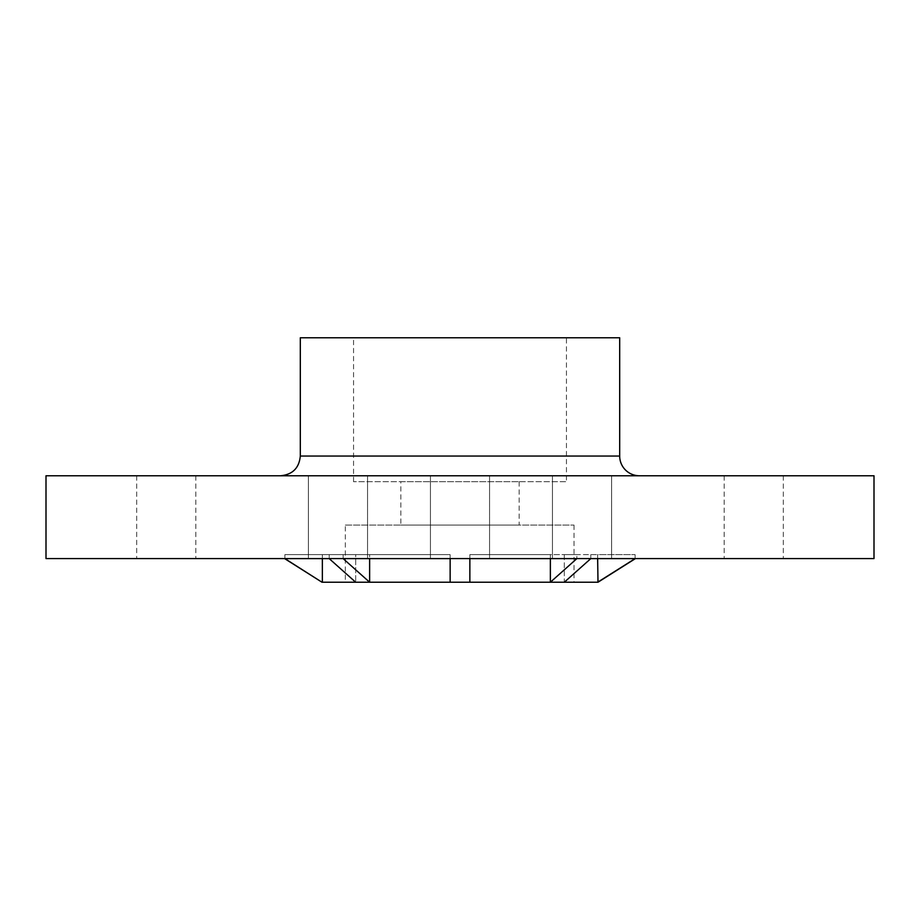 <?xml version="1.0" encoding="UTF-8"?>
<svg xmlns="http://www.w3.org/2000/svg" width="920" height="920" viewBox="0 0 920 920"><rect width="100%" height="100%" fill="white"/><g stroke="black" fill="none" stroke-linecap="round" stroke-linejoin="round"><path stroke-width="0.69" stroke-dasharray="4.6 3.45" d="M619.689 337.766L300.311 337.766M639.4 475.766L280.6 475.766L639.4 475.766M566.455 337.766L353.544 337.766L566.455 337.766L566.455 481.689L353.544 481.689L566.455 481.689M874 475.766L46 475.766M552.46 475.766L611.605 475.766L552.46 475.766L611.605 475.766L552.46 475.766L552.46 558.566L611.605 558.566L552.46 558.566L552.46 475.766M308.395 475.766L367.54 475.766L308.395 475.766L367.54 475.766L308.395 475.766L308.395 558.566L367.54 558.566L308.395 558.566L308.395 475.766M430.433 475.766L489.566 475.766L430.433 475.766L489.566 475.766L430.433 475.766L430.433 558.566L489.566 558.566L430.433 558.566L430.433 475.766M753.744 475.766L724.167 475.766L753.744 475.766M166.255 475.766L195.833 475.766L166.255 475.766M874 558.566L46 558.566M753.744 558.566L724.167 558.566L753.744 558.566M166.255 558.566L195.833 558.566L166.255 558.566M367.54 558.566L308.395 558.566L367.54 558.566L367.54 475.766L367.54 558.566M611.605 558.566L552.46 558.566L611.605 558.566L611.605 475.766L611.605 558.566M489.566 558.566L430.433 558.566L489.566 558.566L489.566 475.766L489.566 558.566M400.855 481.689L519.144 481.689L400.855 481.689L400.855 525.055L519.144 525.055L400.855 525.055M635.456 558.566L284.544 558.566L635.456 558.566M598 582.233L635.099 558.624L590.789 558.624L564.305 582.233L550.367 582.233L576.851 558.624L469.855 558.624L469.855 582.233L450.144 582.233L450.144 558.624L343.148 558.624L369.633 582.233L355.695 582.233L329.21 558.624L284.901 558.624L322 582.233M345.334 525.055L574.011 525.055L345.334 525.055L345.334 582.233L574.011 582.233L345.334 582.233M597.644 582.233L564.305 582.233L564.305 554.634L635.099 554.634L597.644 554.634L597.644 582.233M550.367 582.233L469.855 582.233L469.855 554.634L576.851 554.634L469.855 554.634L550.367 554.634L550.367 582.233M450.144 582.233L450.144 554.634L450.144 582.233L369.633 582.233L369.633 554.634L450.144 554.634L343.148 554.634L450.144 554.634L343.148 554.634L369.633 554.634L369.633 558.624M355.695 582.233L322.356 582.233L322.356 554.634L355.695 554.634L284.901 554.634L355.695 554.634L355.695 582.233L355.695 554.634L284.901 554.634L322.356 554.634L322.356 558.624M597.644 558.624L597.644 554.634L635.099 554.634L635.099 558.624L635.099 554.634L564.305 554.634L564.305 582.233M590.789 558.624L590.789 554.634L590.789 558.624M550.367 558.624L550.367 554.634L576.851 554.634L576.851 558.624L576.851 554.634L469.855 554.634L469.855 582.233M343.148 558.624L343.148 554.634L343.148 558.624M329.21 558.624L329.21 554.634L329.21 558.624M284.901 558.624L284.901 554.634L284.901 558.624M619.689 456.055L300.311 456.055M353.544 481.689L353.544 337.766M724.167 475.766L724.167 558.566M783.311 475.766L783.311 558.566M136.689 475.766L136.689 558.566M195.833 475.766L195.833 558.566M519.144 481.689L519.144 525.055M574.011 525.055L574.011 582.233"/><path stroke-width="1.38" d="M619.689 456.055L300.311 456.055L300.311 337.766L619.689 337.766L619.689 456.055A19.711 19.711 0 0 0 639.4 475.766M46 475.766L874 475.766L874 558.566L46 558.566L46 475.766M635.456 558.566L598 582.233L597.644 558.624M635.099 558.624L597.644 582.233L564.305 582.233L590.789 558.624L635.099 558.624M284.544 558.566L322 582.233L284.901 558.624L329.21 558.624L355.695 582.233L369.633 582.233L343.148 558.624L450.144 558.624L450.144 582.233L469.855 582.233L469.855 558.624L576.851 558.624L550.367 582.233L564.305 582.233M322.356 558.624L322.356 582.233L355.695 582.233M369.633 558.624L369.633 582.233L450.144 582.233M469.855 582.233L550.367 582.233L550.367 558.624M300.311 456.055C299.149 468.027 292.571 474.605 280.6 475.766"/></g></svg>
